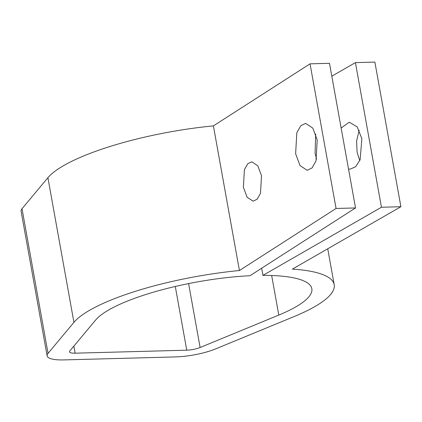 <?xml version="1.0" encoding="UTF-8"?>
<svg xmlns="http://www.w3.org/2000/svg" width="422" height="422" viewBox="0 0 422 422"><rect width="100%" height="100%" fill="white"/><g stroke="black" fill="none" stroke-linecap="round" stroke-linejoin="round"><path stroke-width="0.63" d="M200.112 347.506L278.789 315.081A111.329 26.95 169.8 0 0 311.832 288.711A111.329 26.95 169.8 0 0 262.943 275.376L381.446 207.249L400.9 206.727L292.388 269.109A134.048 32.452 -10.2 0 1 334.192 284.686A134.048 32.452 -10.2 0 1 294.408 316.442L215.726 348.862A34.082 8.25 -10.2 0 1 175.673 356.912L64.033 359.908A34.082 8.25 -10.2 0 1 47.122 355.857A34.082 8.25 -10.2 0 1 48.039 353.362L73.929 322.355A134.048 32.452 -10.2 0 1 239.422 270.528L336.07 208.468L355.524 207.946L249.977 275.724A111.329 26.95 169.8 0 0 95.683 319.992L69.788 350.998A11.362 2.748 169.8 0 0 69.482 351.832A11.362 2.748 169.8 0 0 75.121 353.182L186.756 350.186A11.362 2.748 169.8 0 0 200.112 347.506L188.608 283.584M355.524 207.946L329.498 63.311L310.043 63.833L336.07 208.468M315.703 134.08L315.076 153.249L316.574 159.073M239.422 270.528L213.4 125.893L310.043 63.833M261.503 175.679L257.8 165.767L251.765 161.816L247.719 163.799L244.401 169.67L243.394 187.305L247.097 197.216L253.131 201.173L257.177 199.184L260.495 193.318L261.503 175.679M317.207 139.909L312.792 128.088L305.597 123.377L300.775 125.745L296.819 132.74L295.622 153.766L300.037 165.588L307.232 170.303L312.053 167.93L316.009 160.935L317.207 139.909M47.122 355.857L21.1 211.216A34.082 8.25 -10.2 0 1 22.013 208.726L47.908 177.72A134.048 32.452 -10.2 0 1 213.4 125.893M400.9 206.727L374.878 62.092L355.424 62.614L381.446 207.249M359.191 130.219L356.585 141.048L357.081 152.12L359.76 160.608M262.943 275.376L261.656 268.223M331.813 76.187L355.424 62.614M348.514 168.99L350.191 169.148L355.593 166.764L360.119 159.753L361.865 138.711L357.202 126.895L349.305 122.201L341.14 128.019M278.789 315.081L271.668 275.508M186.756 350.186L175.294 286.464M75.121 353.182L73.855 346.135M73.929 322.355L47.908 177.72M48.039 353.362L22.013 208.726M334.192 284.686L327.73 248.79"/></g></svg>
